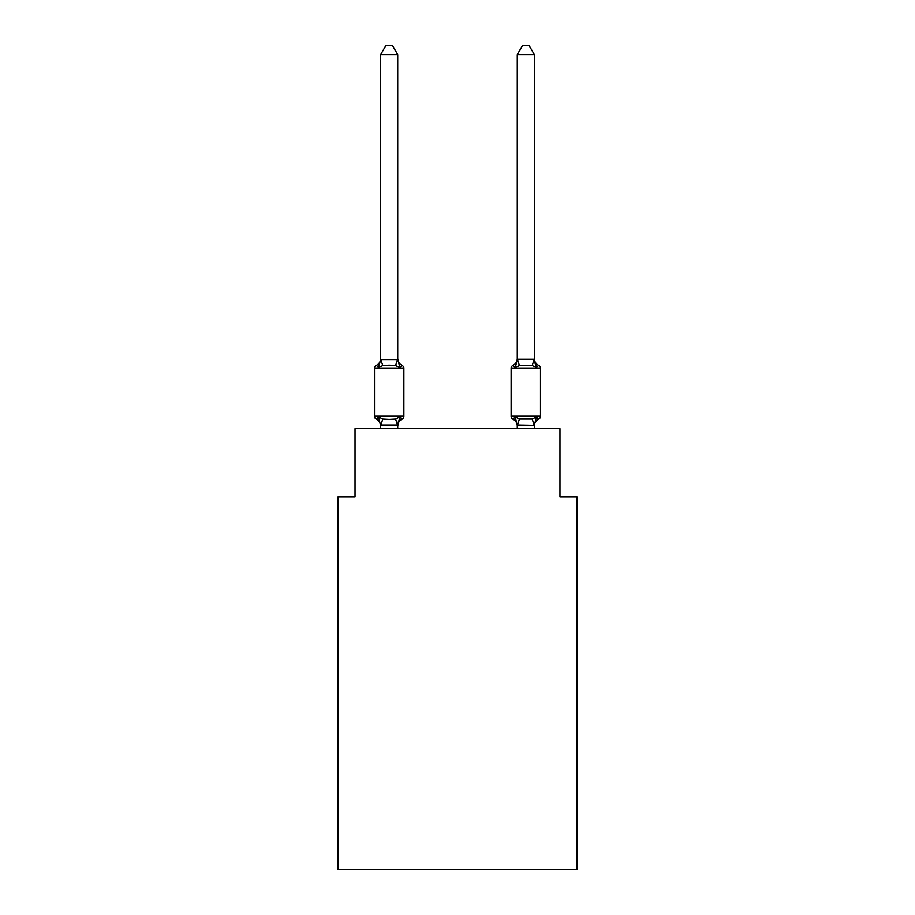 <?xml version="1.0" encoding="UTF-8"?>
<svg xmlns="http://www.w3.org/2000/svg" width="915" height="915" viewBox="0 0 915 915"><rect width="100%" height="100%" fill="white"/><g stroke="black" fill="none" stroke-linecap="round" stroke-linejoin="round"><path stroke-width="1.37" d="M577.045 869.25L577.045 496.948L559.969 496.948L559.969 428.643L355.031 428.643L355.031 496.948L337.955 496.948L337.955 869.25L577.045 869.25M538.58 419.242A3.42 3.42 0 0 0 540.502 416.176A3.42 3.42 0 0 1 538.58 419.242L537.608 418.773L538.58 419.242A3.42 3.42 0 0 0 540.502 416.176A3.42 3.42 0 0 1 538.58 419.242A3.42 3.42 0 0 0 540.502 416.176A3.42 3.42 0 0 1 538.58 419.242L537.608 418.773L538.58 419.242A3.42 3.42 0 0 0 540.502 416.176A3.42 3.42 0 0 1 538.58 419.242A3.42 3.42 0 0 0 540.502 416.176A3.42 3.42 0 0 1 538.58 419.242L537.608 418.773L538.58 419.242A3.42 3.42 0 0 0 540.502 416.176A3.42 3.42 0 0 1 538.58 419.242A3.42 3.42 0 0 0 540.502 416.176A3.42 3.42 0 0 1 538.58 419.242L537.608 418.773L538.58 419.242A3.42 3.42 0 0 0 540.502 416.176A3.42 3.42 0 0 1 538.58 419.242A3.42 3.42 0 0 0 540.502 416.176A3.42 3.42 0 0 1 538.58 419.242L537.608 418.773L538.58 419.242A3.42 3.42 0 0 0 540.502 416.176A3.42 3.42 0 0 1 538.58 419.242A3.42 3.42 0 0 0 540.502 416.176A3.42 3.42 0 0 1 538.58 419.242L537.608 418.773L538.58 419.242A3.42 3.42 0 0 0 540.502 416.176A3.42 3.42 0 0 1 538.58 419.242A3.42 3.42 0 0 0 540.502 416.176A3.42 3.42 0 0 1 538.58 419.242L537.608 418.773L538.58 419.242A3.42 3.42 0 0 0 540.502 416.176A3.42 3.42 0 0 1 538.58 419.242A3.42 3.42 0 0 0 540.502 416.176A3.42 3.42 0 0 1 538.58 419.242L537.608 418.773L538.58 419.242A3.42 3.42 0 0 0 540.502 416.176A3.42 3.42 0 0 1 538.58 419.242A3.42 3.42 0 0 0 540.502 416.176A3.42 3.42 0 0 1 538.58 419.242L537.608 418.773L538.58 419.242A3.42 3.42 0 0 0 540.502 416.176A3.42 3.42 0 0 1 538.58 419.242A3.42 3.42 0 0 0 540.502 416.176A3.42 3.42 0 0 1 538.58 419.242L537.608 418.773L538.58 419.242A3.42 3.42 0 0 0 540.502 416.176A3.42 3.42 0 0 1 538.58 419.242A3.42 3.42 0 0 0 540.502 416.176A3.42 3.42 0 0 1 538.58 419.242L537.608 418.773L538.58 419.242A3.42 3.42 0 0 0 540.502 416.176A3.42 3.42 0 0 1 538.58 419.242A3.42 3.42 0 0 0 540.502 416.176A3.42 3.42 0 0 1 538.58 419.242L537.608 418.773L538.58 419.242A3.42 3.42 0 0 0 540.502 416.176A3.42 3.42 0 0 1 538.58 419.242A3.42 3.42 0 0 0 540.502 416.176A3.42 3.42 0 0 1 538.58 419.242L537.608 418.773L538.58 419.242A3.42 3.42 0 0 0 540.502 416.176A3.42 3.42 0 0 1 538.58 419.242A3.42 3.42 0 0 0 540.502 416.176A3.42 3.42 0 0 1 538.58 419.242L537.608 418.773L538.58 419.242A3.42 3.42 0 0 0 540.502 416.176A3.42 3.42 0 0 1 538.58 419.242A3.42 3.42 0 0 0 540.502 416.176A3.42 3.42 0 0 1 538.58 419.242L537.608 418.773L538.58 419.242A3.42 3.42 0 0 0 540.502 416.176A3.42 3.42 0 0 1 538.58 419.242A3.42 3.42 0 0 0 540.502 416.176A3.42 3.42 0 0 1 538.58 419.242L537.608 418.773L538.58 419.242A3.42 3.42 0 0 0 540.502 416.176A3.42 3.42 0 0 1 538.58 419.242A3.42 3.42 0 0 0 540.502 416.176A3.42 3.42 0 0 1 538.58 419.242L537.608 418.773L538.58 419.242A3.42 3.42 0 0 0 540.502 416.176A3.42 3.42 0 0 1 538.58 419.242A3.42 3.42 0 0 0 540.502 416.176A3.42 3.42 0 0 1 538.58 419.242L537.608 418.773L538.58 419.242A3.42 3.42 0 0 0 540.502 416.176A3.42 3.42 0 0 1 538.58 419.242A3.42 3.42 0 0 0 540.502 416.176A3.42 3.42 0 0 1 538.58 419.242L536.487 416.84L538.58 419.242A7.514 7.514 0 0 0 534.349 426.001L534.349 426.001M534.349 54.626L529.225 45.75L522.396 45.75L517.272 54.626L534.349 54.626L534.349 358.52A7.514 7.514 0 0 0 538.58 365.279L536.487 367.681L538.58 365.279L536.487 367.681L534.703 362.1L536.487 367.681L538.58 365.279L536.487 367.681L538.58 365.279L536.487 367.681L534.703 362.1L536.487 367.681L538.58 365.279L536.487 367.681L538.58 365.279L536.487 367.681L534.703 362.1L536.487 367.681L538.58 365.279L536.487 367.681L538.58 365.279L536.487 367.681L534.703 362.1L536.487 367.681L538.58 365.279L536.487 367.681L538.58 365.279L536.487 367.681L534.703 362.1L536.487 367.681L538.58 365.279L536.487 367.681L538.58 365.279L536.487 367.681L534.703 362.1L536.487 367.681L538.58 365.279L536.487 367.681L538.58 365.279L536.487 367.681L534.703 362.1L536.487 367.681L538.58 365.279L536.487 367.681L538.58 365.279L536.487 367.681L534.703 362.1L536.487 367.681L538.58 365.279L536.487 367.681L538.58 365.279L536.487 367.681L534.703 362.1L536.487 367.681L538.58 365.279L536.487 367.681L538.58 365.279L536.487 367.681L534.703 362.1L536.487 367.681L538.58 365.279L536.487 367.681L538.58 365.279L536.487 367.681L534.703 362.1L536.487 367.681L538.58 365.279L536.487 367.681L538.58 365.279L536.487 367.681L534.703 362.1L536.487 367.681L538.58 365.279L536.487 367.681L538.58 365.279L536.487 367.681L534.703 362.1L536.487 367.681L538.58 365.279L536.487 367.681L538.58 365.279L536.487 367.681L534.703 362.1L536.487 367.681L538.58 365.279L536.487 367.681L538.58 365.279L536.487 367.681L534.703 362.1L536.487 367.681L538.58 365.279L536.487 367.681L538.58 365.279L536.487 367.681L534.703 362.1L536.487 367.681L538.58 365.279L536.487 367.681L538.58 365.279L536.487 367.681L534.703 362.1L536.487 367.681L538.58 365.279L536.487 367.681L538.58 365.279L536.487 367.681L534.703 362.1L536.487 367.681L538.58 365.279A3.42 3.42 0 0 1 540.502 368.356L540.502 416.176L511.13 416.176A3.42 3.42 0 0 0 513.041 419.242L515.134 416.84L513.041 419.242A7.514 7.514 0 0 1 517.272 426.001L517.272 424.995L517.272 426.001A7.514 7.514 0 0 0 513.041 419.242L515.134 416.84L513.041 419.242A7.514 7.514 0 0 1 517.272 426.001A7.514 7.514 0 0 0 513.041 419.242A7.514 7.514 0 0 1 517.272 426.001A7.514 7.514 0 0 0 513.041 419.242L515.134 416.84L513.041 419.242A7.514 7.514 0 0 1 517.272 426.001A7.514 7.514 0 0 0 513.041 419.242L515.134 416.84L513.041 419.242A7.514 7.514 0 0 1 517.272 426.001A7.514 7.514 0 0 0 513.041 419.242L515.134 416.84L513.041 419.242A7.514 7.514 0 0 1 517.272 426.001A7.514 7.514 0 0 0 513.041 419.242L515.134 416.84L513.041 419.242A7.514 7.514 0 0 1 517.272 426.001A7.514 7.514 0 0 0 513.041 419.242A7.514 7.514 0 0 1 517.272 426.001A7.514 7.514 0 0 0 513.041 419.242L515.134 416.84L513.041 419.242A7.514 7.514 0 0 1 517.272 426.001A7.514 7.514 0 0 0 513.041 419.242L515.134 416.84L513.041 419.242A7.514 7.514 0 0 1 517.272 426.001A7.514 7.514 0 0 0 513.041 419.242L515.134 416.84L513.041 419.242A7.514 7.514 0 0 1 517.272 426.001A7.514 7.514 0 0 0 513.041 419.242L515.134 416.84L513.041 419.242A7.514 7.514 0 0 1 517.272 426.001A7.514 7.514 0 0 0 513.041 419.242L515.134 416.84L513.041 419.242A7.514 7.514 0 0 1 517.272 426.001A7.514 7.514 0 0 0 513.041 419.242L515.134 416.84L513.041 419.242A7.514 7.514 0 0 1 517.272 426.001A7.514 7.514 0 0 0 513.041 419.242L515.134 416.84L513.041 419.242A7.514 7.514 0 0 1 517.272 426.001A7.514 7.514 0 0 0 513.041 419.242L515.134 416.84L513.041 419.242A7.514 7.514 0 0 1 517.272 426.001A7.514 7.514 0 0 0 513.041 419.242L515.134 416.84L513.041 419.242A7.514 7.514 0 0 1 517.272 426.001A7.514 7.514 0 0 0 513.041 419.242L515.134 416.84L513.041 419.242A7.514 7.514 0 0 1 517.272 426.001A7.514 7.514 0 0 0 513.041 419.242L515.134 416.84L513.041 419.242A7.514 7.514 0 0 1 517.272 426.001M517.272 425.303L515.134 416.84L513.041 419.242A3.42 3.42 0 0 1 511.13 416.176A3.42 3.42 0 0 0 513.041 419.242A3.42 3.42 0 0 1 511.13 416.176A3.42 3.42 0 0 0 513.041 419.242A3.42 3.42 0 0 1 511.13 416.176A3.42 3.42 0 0 0 513.041 419.242A3.42 3.42 0 0 1 511.13 416.176A3.42 3.42 0 0 0 513.041 419.242A3.42 3.42 0 0 1 511.13 416.176A3.42 3.42 0 0 0 513.041 419.242A3.42 3.42 0 0 1 511.13 416.176A3.42 3.42 0 0 0 513.041 419.242A3.42 3.42 0 0 1 511.13 416.176A3.42 3.42 0 0 0 513.041 419.242A3.42 3.42 0 0 1 511.13 416.176A3.42 3.42 0 0 0 513.041 419.242A3.42 3.42 0 0 1 511.13 416.176A3.42 3.42 0 0 0 513.041 419.242A3.42 3.42 0 0 1 511.13 416.176A3.42 3.42 0 0 0 513.041 419.242A3.42 3.42 0 0 1 511.13 416.176A3.42 3.42 0 0 0 513.041 419.242A3.42 3.42 0 0 1 511.13 416.176A3.42 3.42 0 0 0 513.041 419.242A3.42 3.42 0 0 1 511.13 416.176A3.42 3.42 0 0 0 513.041 419.242L515.134 416.84L513.041 419.242A3.42 3.42 0 0 1 511.13 416.176A3.42 3.42 0 0 0 513.041 419.242L515.134 416.84L513.041 419.242A3.42 3.42 0 0 1 511.13 416.176A3.42 3.42 0 0 0 513.041 419.242L515.134 416.84L513.041 419.242A3.42 3.42 0 0 1 511.13 416.176A3.42 3.42 0 0 0 513.041 419.242L515.134 416.84L513.041 419.242A3.42 3.42 0 0 1 511.13 416.176A3.42 3.42 0 0 0 513.041 419.242L515.134 416.84L513.041 419.242A3.42 3.42 0 0 1 511.13 416.176A3.42 3.42 0 0 0 513.041 419.242L515.134 416.84L519.4 419.036L532.221 419.036L536.487 416.84L534.349 425.303L517.272 424.995L517.272 428.643M534.703 362.1L536.487 367.681L532.221 365.485L519.4 365.485L515.134 367.681L515.934 364.982L515.134 367.681L515.934 364.982L515.134 367.681L515.934 364.982L515.134 367.681L515.934 364.982L515.134 367.681L515.934 364.982L515.134 367.681L515.934 364.982L515.134 367.681L515.934 364.982L515.134 367.681L515.934 364.982L515.134 367.681L515.934 364.982L515.134 367.681L515.934 364.982L515.134 367.681L515.934 364.982L515.134 367.681L515.934 364.982L515.134 367.681L515.934 364.982L515.134 367.681L515.934 364.982L515.134 367.681L515.934 364.982L515.134 367.681L515.934 364.982L515.134 367.681L515.934 364.982L515.134 367.681L515.934 364.982L515.134 367.681L513.041 365.279A3.42 3.42 0 0 0 511.13 368.356L511.13 416.176M517.272 358.52L517.272 358.52A7.514 7.514 0 0 1 513.041 365.279L515.134 367.681L513.041 365.279M397.728 426.001L399.866 416.84L401.959 419.242A7.514 7.514 0 0 0 397.728 426.001L397.728 424.995L380.651 424.995L380.651 426.001L378.513 416.84L376.42 419.242A3.42 3.42 0 0 1 374.498 416.176A3.42 3.42 0 0 0 376.42 419.242A3.42 3.42 0 0 1 374.498 416.176A3.42 3.42 0 0 0 376.42 419.242A3.42 3.42 0 0 1 374.498 416.176A3.42 3.42 0 0 0 376.42 419.242A3.42 3.42 0 0 1 374.498 416.176A3.42 3.42 0 0 0 376.42 419.242A3.42 3.42 0 0 1 374.498 416.176A3.42 3.42 0 0 0 376.42 419.242A3.42 3.42 0 0 1 374.498 416.176A3.42 3.42 0 0 0 376.42 419.242A3.42 3.42 0 0 1 374.498 416.176A3.42 3.42 0 0 0 376.42 419.242A3.42 3.42 0 0 1 374.498 416.176A3.42 3.42 0 0 0 376.42 419.242A3.42 3.42 0 0 1 374.498 416.176A3.42 3.42 0 0 0 376.42 419.242A3.42 3.42 0 0 1 374.498 416.176A3.42 3.42 0 0 0 376.42 419.242A3.42 3.42 0 0 1 374.498 416.176A3.42 3.42 0 0 0 376.42 419.242A3.42 3.42 0 0 1 374.498 416.176A3.42 3.42 0 0 0 376.42 419.242A3.42 3.42 0 0 1 374.498 416.176A3.42 3.42 0 0 0 376.42 419.242A3.42 3.42 0 0 1 374.498 416.176A3.42 3.42 0 0 0 376.42 419.242A3.42 3.42 0 0 1 374.498 416.176A3.42 3.42 0 0 0 376.42 419.242A3.42 3.42 0 0 1 374.498 416.176A3.42 3.42 0 0 0 376.42 419.242A3.42 3.42 0 0 1 374.498 416.176A3.42 3.42 0 0 0 376.42 419.242A3.42 3.42 0 0 1 374.498 416.176A3.42 3.42 0 0 0 376.42 419.242A3.42 3.42 0 0 1 374.498 416.176A3.42 3.42 0 0 0 376.42 419.242A3.42 3.42 0 0 1 374.498 416.176A3.42 3.42 0 0 0 376.42 419.242A3.42 3.42 0 0 1 374.498 416.176A3.42 3.42 0 0 0 376.42 419.242A3.42 3.42 0 0 1 374.498 416.176A3.42 3.42 0 0 0 376.42 419.242A3.42 3.42 0 0 1 374.498 416.176A3.42 3.42 0 0 0 376.42 419.242A3.42 3.42 0 0 1 374.498 416.176A3.42 3.42 0 0 0 376.42 419.242A3.42 3.42 0 0 1 374.498 416.176A3.42 3.42 0 0 0 376.42 419.242A3.42 3.42 0 0 1 374.498 416.176A3.42 3.42 0 0 0 376.42 419.242A3.42 3.42 0 0 1 374.498 416.176A3.42 3.42 0 0 0 376.42 419.242A3.42 3.42 0 0 1 374.498 416.176A3.42 3.42 0 0 0 376.42 419.242A3.42 3.42 0 0 1 374.498 416.176A3.42 3.42 0 0 0 376.42 419.242A3.42 3.42 0 0 1 374.498 416.176A3.42 3.42 0 0 0 376.42 419.242A3.42 3.42 0 0 1 374.498 416.176A3.42 3.42 0 0 0 376.42 419.242A3.42 3.42 0 0 1 374.498 416.176A3.42 3.42 0 0 0 376.42 419.242A3.42 3.42 0 0 1 374.498 416.176A3.42 3.42 0 0 0 376.42 419.242A3.42 3.42 0 0 1 374.498 416.176A3.42 3.42 0 0 0 376.42 419.242A3.42 3.42 0 0 1 374.498 416.176A3.42 3.42 0 0 0 376.42 419.242A3.42 3.42 0 0 1 374.498 416.176A3.42 3.42 0 0 0 376.42 419.242A3.42 3.42 0 0 1 374.498 416.176A3.42 3.42 0 0 0 376.42 419.242L378.513 416.84L376.42 419.242L378.513 416.84L376.42 419.242L378.513 416.84L376.42 419.242L378.513 416.84L376.42 419.242L378.513 416.84L376.42 419.242L378.513 416.84L376.42 419.242L378.513 416.84L376.42 419.242L378.513 416.84L376.42 419.242L378.513 416.84L376.42 419.242L378.513 416.84L376.42 419.242L378.513 416.84L376.42 419.242L378.513 416.84L376.42 419.242L378.513 416.84L376.42 419.242L378.513 416.84L376.42 419.242L378.513 416.84L376.42 419.242L378.513 416.84L376.42 419.242L378.513 416.84L376.42 419.242L378.513 416.84L376.42 419.242L378.513 416.84L382.779 419.036L389.184 419.379L395.6 419.036L399.866 416.84L401.959 419.242A3.42 3.42 0 0 0 403.87 416.176L403.87 368.356A3.42 3.42 0 0 0 401.959 365.279L399.866 367.681L401.959 365.279A3.42 3.42 0 0 1 403.87 368.356A3.42 3.42 0 0 0 401.959 365.279L399.866 367.681L401.959 365.279A3.42 3.42 0 0 1 403.87 368.356A3.42 3.42 0 0 0 401.959 365.279A3.42 3.42 0 0 1 403.87 368.356A3.42 3.42 0 0 0 401.959 365.279A3.42 3.42 0 0 1 403.87 368.356A3.42 3.42 0 0 0 401.959 365.279A3.42 3.42 0 0 1 403.87 368.356A3.42 3.42 0 0 0 401.959 365.279A3.42 3.42 0 0 1 403.87 368.356A3.42 3.42 0 0 0 401.959 365.279A3.42 3.42 0 0 1 403.87 368.356A3.42 3.42 0 0 0 401.959 365.279A3.42 3.42 0 0 1 403.87 368.356A3.42 3.42 0 0 0 401.959 365.279A3.42 3.42 0 0 1 403.87 368.356A3.42 3.42 0 0 0 401.959 365.279A3.42 3.42 0 0 1 403.87 368.356A3.42 3.42 0 0 0 401.959 365.279A3.42 3.42 0 0 1 403.87 368.356A3.42 3.42 0 0 0 401.959 365.279A3.42 3.42 0 0 1 403.87 368.356A3.42 3.42 0 0 0 401.959 365.279A3.42 3.42 0 0 1 403.87 368.356A3.42 3.42 0 0 0 401.959 365.279A3.42 3.42 0 0 1 403.87 368.356A3.42 3.42 0 0 0 401.959 365.279A3.42 3.42 0 0 1 403.87 368.356A3.42 3.42 0 0 0 401.959 365.279A3.42 3.42 0 0 1 403.87 368.356A3.42 3.42 0 0 0 401.959 365.279A3.42 3.42 0 0 1 403.87 368.356A3.42 3.42 0 0 0 401.959 365.279A3.42 3.42 0 0 1 403.87 368.356A3.42 3.42 0 0 0 401.959 365.279A3.42 3.42 0 0 1 403.87 368.356L374.498 368.356A3.42 3.42 0 0 1 376.42 365.279L378.513 367.681L376.42 365.279A7.514 7.514 0 0 0 380.651 358.52L380.651 359.538L397.728 359.538L397.728 358.52L399.866 367.681L395.6 365.485L389.184 365.142L382.779 365.485L378.513 367.681L376.42 365.279L378.513 367.681L376.42 365.279L378.513 367.681L376.42 365.279L378.513 367.681L376.42 365.279L378.513 367.681L376.42 365.279L378.513 367.681L376.42 365.279L378.513 367.681L376.42 365.279L378.513 367.681L376.42 365.279L378.513 367.681L376.42 365.279L378.513 367.681L376.42 365.279L378.513 367.681L376.42 365.279L378.513 367.681L376.42 365.279L378.513 367.681L376.42 365.279L378.513 367.681L376.42 365.279L378.513 367.681L376.42 365.279L378.513 367.681L376.42 365.279L378.513 367.681L376.42 365.279L378.513 367.681L376.42 365.279L378.513 367.681L380.651 359.538M397.728 424.995L398.528 420.969M397.728 359.229L397.728 54.626L380.651 54.626L380.651 359.229L382.779 365.485M374.498 368.356L374.498 416.176L403.87 416.176M397.728 428.643L397.728 425.303M380.651 428.643L380.651 425.303M376.42 419.242A7.514 7.514 0 0 1 380.651 426.001L380.651 424.995M397.728 358.52A7.514 7.514 0 0 0 401.959 365.279M380.651 54.626L385.775 45.75L392.604 45.75L397.728 54.626M517.272 54.626L517.272 359.229L534.349 359.229M515.934 364.982L517.272 359.229M534.349 428.643L534.349 425.303M536.487 367.681L534.349 359.538M382.779 419.036L380.789 425.338M395.6 419.036L397.59 425.338M397.59 359.183L395.6 365.485M540.502 368.356L511.13 368.356M534.211 425.338L532.221 419.036M517.41 425.338L519.4 419.036M532.221 365.485L534.211 359.183M519.4 365.485L517.41 359.183"/></g></svg>
